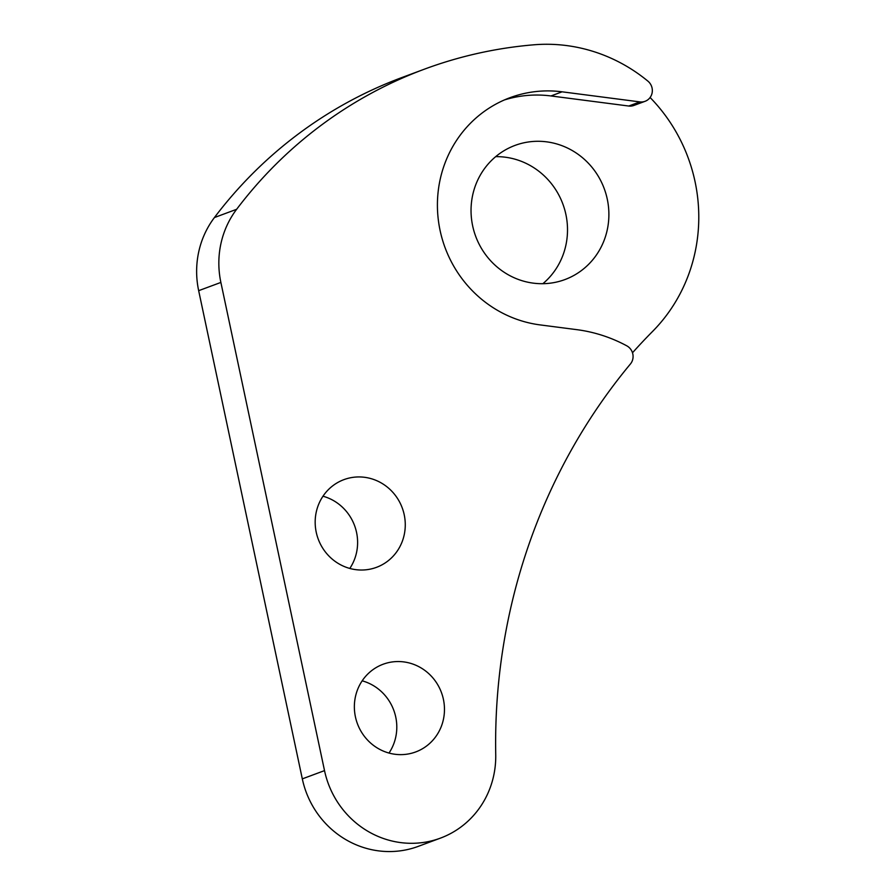 <?xml version="1.0" encoding="UTF-8"?>
<svg xmlns="http://www.w3.org/2000/svg" width="896" height="896" viewBox="0 0 896 896"><rect width="100%" height="100%" fill="white"/><g stroke="black" fill="none" stroke-linecap="round" stroke-linejoin="round"><path stroke-width="1.34" d="M645.075 101.304L633.942 105.437A11.805 11.312 -110.4 0 1 628.734 106.03L639.867 101.898A11.805 11.312 69.6 0 0 647.898 81.133A164.92 157.965 -110.4 0 0 533.882 44.8A449.77 430.808 -110.4 0 0 424.256 69.227A449.77 430.808 -110.4 0 0 236.634 209.294A89.958 86.162 -110.4 0 0 220.875 282.43L324.52 770.616A89.958 86.162 -110.4 0 0 440.429 838.13A89.958 86.162 -110.4 0 0 495.734 754.589A599.704 574.403 69.6 0 1 630.426 363.978A11.805 11.312 69.6 0 0 626.741 345.8A149.923 143.606 69.6 0 0 576.845 329.661L540.086 324.901A118.048 113.075 -110.4 0 1 438.469 221.054A118.048 113.075 -110.4 0 1 510.003 97.686A118.048 113.075 -110.4 0 1 562.106 91.818L639.867 101.898M477.646 241.091A71.568 68.555 69.6 0 0 564.883 279.586A71.568 68.555 69.6 0 0 602.28 183.893A71.568 68.555 69.6 0 0 515.054 145.398A71.568 68.555 69.6 0 0 477.646 241.091M495.69 156.654A71.568 68.555 -110.4 0 1 560.907 199.259A71.568 68.555 -110.4 0 1 542.864 283.696M440.149 689.394A46.771 44.8 -110.4 0 1 415.699 751.946A46.771 44.8 -110.4 0 1 358.68 726.779A46.771 44.8 -110.4 0 1 383.13 664.238A46.771 44.8 -110.4 0 1 440.149 689.394M362.174 680.826A46.771 44.8 -110.4 0 1 392.482 707.101A46.771 44.8 -110.4 0 1 388.998 753.054M400.949 504.784A46.771 44.8 -110.4 0 1 376.499 567.336A46.771 44.8 -110.4 0 1 319.491 542.17A46.771 44.8 -110.4 0 1 343.941 479.629A46.771 44.8 -110.4 0 1 400.949 504.784M322.986 496.216A46.771 44.8 -110.4 0 1 353.293 522.48A46.771 44.8 -110.4 0 1 349.798 568.445M650.093 97.507A164.92 157.965 -110.4 0 1 683.558 146.586A164.92 157.965 -110.4 0 1 652.568 331.442A599.704 574.403 69.6 0 0 632.498 352.778M504.493 99.915A118.048 113.075 -110.4 0 1 550.973 95.95L628.734 106.03M440.429 838.13L418.219 846.384A89.958 86.162 -110.4 0 1 302.31 778.87L198.666 290.674A89.958 86.162 -110.4 0 1 214.424 217.549A449.77 430.808 -110.4 0 1 402.046 77.482L424.256 69.227M302.31 778.87L324.52 770.616M198.666 290.674L220.875 282.43M214.424 217.549L236.634 209.294M550.973 95.95L562.106 91.818"/></g></svg>
